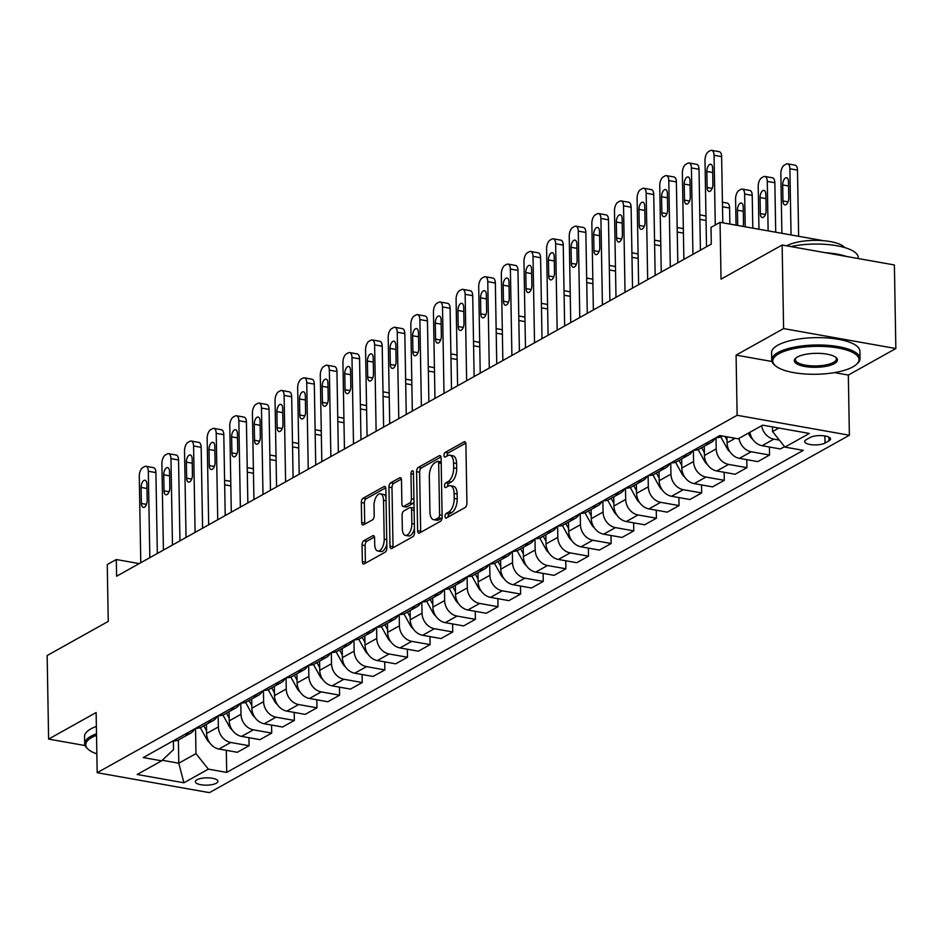 <?xml version="1.0" encoding="UTF-8"?>
<svg xmlns="http://www.w3.org/2000/svg" width="943" height="943" viewBox="0 0 943 943"><rect width="100%" height="100%" fill="white"/><g stroke="black" fill="none" stroke-linecap="round" stroke-linejoin="round"><path stroke-width="1.41" d="M445.049 516.41A2.428 1.191 -79.9 0 0 445.862 518.108A2.428 1.191 -79.9 0 0 446.334 518.013L465.205 507.475A3.466 1.697 -79.9 0 0 466.926 503.197L465.901 444.141A3.466 1.697 -79.9 0 0 464.734 441.725A3.466 1.697 -79.9 0 0 464.062 441.854L445.179 452.404A2.428 1.191 -79.9 0 0 443.976 455.386A2.428 1.191 -79.9 0 0 444.801 457.084A2.428 1.191 -79.9 0 0 445.261 456.99L447.713 455.634A11.104 5.434 -79.9 0 1 449.835 455.198A11.104 5.434 -79.9 0 1 453.571 462.954L453.666 467.869A11.104 5.434 -79.9 0 1 448.161 481.543L445.721 482.91A2.428 1.191 -79.9 0 0 444.518 485.904A2.428 1.191 -79.9 0 0 445.332 487.602A2.428 1.191 -79.9 0 0 445.791 487.507L448.243 486.14A11.104 5.434 -79.9 0 1 450.365 485.716A11.104 5.434 -79.9 0 1 454.113 493.46L454.196 498.387A11.104 5.434 -79.9 0 1 448.691 512.061L446.251 513.428A2.428 1.191 -79.9 0 0 445.049 516.41M450.365 485.716L453.394 486.246A11.104 5.434 -79.9 0 1 457.143 494.002L457.225 498.93A11.104 5.434 -79.9 0 1 451.721 512.603L449.281 513.959A2.428 1.191 -79.9 0 0 448.078 516.953A2.428 1.191 -79.9 0 0 448.078 517.035M465.783 443.127L448.22 452.935A2.428 1.191 -79.9 0 0 447.017 455.929A2.428 1.191 -79.9 0 0 447.017 456.011M449.835 455.198L452.864 455.74A11.104 5.434 -79.9 0 1 456.612 463.496L456.695 468.412A11.104 5.434 -79.9 0 1 451.19 482.085L448.75 483.453A2.428 1.191 -79.9 0 0 447.548 486.447A2.428 1.191 -79.9 0 0 447.548 486.529M216.336 783.22A11.304 3.666 179 0 0 217.927 781.299A11.304 3.666 179 0 0 209.594 777.916A11.304 3.666 179 0 0 196.91 779.767A11.304 3.666 179 0 0 195.319 781.688A11.304 3.666 179 0 0 203.653 785.071A11.304 3.666 179 0 0 216.336 783.22M363.786 540.763A3.466 1.697 -79.9 0 0 362.065 545.042L362.36 561.604A3.466 1.697 -79.9 0 0 363.526 564.032A3.466 1.697 -79.9 0 0 364.187 563.89L385.157 552.185A3.466 1.697 -79.9 0 0 386.878 547.907L385.852 488.851A3.466 1.697 -79.9 0 0 384.673 486.435A3.466 1.697 -79.9 0 0 384.013 486.564L363.043 498.281A3.466 1.697 -79.9 0 0 361.322 502.548L361.676 522.563A3.466 1.697 -79.9 0 0 362.843 524.992A3.466 1.697 -79.9 0 0 363.503 524.85L372.485 519.841A3.466 1.697 -79.9 0 0 374.206 515.562L374.029 505.637A9.277 4.538 -79.9 0 1 380.406 493.849A9.277 4.538 -79.9 0 1 383.53 500.332L384.214 539.207A9.277 4.538 -79.9 0 1 377.837 550.995A9.277 4.538 -79.9 0 1 374.713 544.524L374.595 538.04A3.466 1.697 -79.9 0 0 373.428 535.624A3.466 1.697 -79.9 0 0 372.756 535.754L363.786 540.763L366.815 541.306A3.466 1.697 -79.9 0 0 365.106 545.573L365.389 562.146A3.466 1.697 -79.9 0 0 365.507 563.16M834.496 372.615L848.335 375.066L895.85 348.533L783.598 328.588L782.136 245.027L721.041 279.14L720.051 222.324L710.998 227.381L711.293 244.096L116.602 576.232L116.307 559.517L107.254 564.574L108.245 621.402L47.15 655.526L48.612 739.088L85.07 745.559M783.598 328.588L736.082 355.122L737.131 415.285L97.176 772.706L96.127 712.543L48.612 739.088M417.619 530.744A3.466 1.697 -79.9 0 0 418.786 533.16A3.466 1.697 -79.9 0 0 419.458 533.031L440.416 521.314A3.466 1.697 -79.9 0 0 442.137 517.047L441.112 457.992A3.466 1.697 -79.9 0 0 439.945 455.563A3.466 1.697 -79.9 0 0 439.273 455.705L418.303 467.41A3.466 1.697 -79.9 0 0 416.594 471.689L417.619 530.744L420.649 531.274A3.466 1.697 -79.9 0 0 420.767 532.3M412.786 536.756L391.816 548.461A3.466 1.697 -79.9 0 1 391.156 548.59A3.466 1.697 -79.9 0 1 389.989 546.174L388.952 487.118A3.466 1.697 -79.9 0 1 390.673 482.84L399.655 477.83A3.466 1.697 -79.9 0 1 400.315 477.7A3.466 1.697 -79.9 0 1 401.482 480.117L401.907 504.069A3.466 1.697 -79.9 0 0 403.074 506.497A3.466 1.697 -79.9 0 0 403.734 506.356L409.686 503.032A3.466 1.697 -79.9 0 0 411.407 498.764L410.971 473.822A2.428 1.191 -79.9 0 1 412.645 470.746A2.428 1.191 -79.9 0 1 413.458 472.443L414.507 532.477A3.466 1.697 -79.9 0 1 412.786 536.756M782.136 245.027L894.388 264.971L895.85 348.533M810.19 437.469L806.206 439.686A10.951 3.548 179 0 0 804.662 441.548A10.951 3.548 179 0 0 812.736 444.825A10.951 3.548 179 0 0 825.019 443.033L829.003 440.805A10.951 3.548 179 0 0 830.547 438.943A10.951 3.548 179 0 0 822.473 435.666A10.951 3.548 179 0 0 810.19 437.469M737.131 415.285L849.384 435.23L209.429 792.65L97.176 772.706M226.32 750.345L226.697 772.4L803.283 450.365L784.93 447.1L809.377 433.45L762.651 425.152L738.216 438.801L719.863 435.548L143.265 757.571L161.63 760.836L173.524 749.626L173.371 740.88M226.697 772.4L208.344 769.134L183.909 782.784L137.183 774.486L161.63 760.836M848.335 375.066L849.384 435.23M139.234 563.596L116.307 559.517M823.451 240.701L720.051 222.324M784.93 447.1L772.565 431.576L772.482 426.896M772.565 431.576L778.894 428.039M178.38 739.972L178.781 763.217L195.979 753.61L195.543 728.385M248.94 737.697L249.082 745.724L237.318 752.29L218.965 749.037A14.133 11.446 -119.2 0 1 206.6 733.513L206.434 724.318M249.082 745.724L230.729 742.459A14.133 11.446 -119.2 0 1 218.363 726.935L218.163 715.749M271.572 725.061L271.714 733.088L259.95 739.654L241.597 736.4A14.133 11.446 -119.2 0 1 229.22 720.865L229.066 711.682M271.714 733.088L253.361 729.823A14.133 11.446 -119.2 0 1 240.995 714.299L240.795 703.101M294.204 712.425L294.346 720.44L282.582 727.018L264.217 723.752A14.133 11.446 -119.2 0 1 251.852 708.228L251.698 699.046M294.346 720.44L275.993 717.187A14.133 11.446 -119.2 0 1 263.616 701.663L263.427 690.465M316.836 699.789L316.978 707.804L305.202 714.381L286.849 711.116A14.133 11.446 -119.2 0 1 274.484 695.592L274.319 686.41M316.978 707.804L298.613 704.551A14.133 11.446 -119.2 0 1 286.248 689.015L286.059 677.828M339.456 687.152L339.598 695.168L327.834 701.745L309.481 698.48A14.133 11.446 -119.2 0 1 297.116 682.956L296.951 673.774M339.598 695.168L321.245 691.903A14.133 11.446 -119.2 0 1 308.88 676.379L308.679 665.192M362.088 674.504L362.23 682.532L350.466 689.097L332.113 685.844A14.133 11.446 -119.2 0 1 319.736 670.32L319.583 661.126M362.23 682.532L343.877 679.266A14.133 11.446 -119.2 0 1 331.512 663.742L331.311 652.556M384.72 661.868L384.862 669.895L373.098 676.461L354.733 673.196A14.133 11.446 -119.2 0 1 342.368 657.672L342.203 648.489M384.862 669.895L366.509 666.63A14.133 11.446 -119.2 0 1 354.132 651.106L353.943 639.908M407.352 649.232L407.494 657.247L395.718 663.825L377.365 660.56A14.133 11.446 -119.2 0 1 365 645.036L364.835 635.853M407.494 657.247L389.129 653.994A14.133 11.446 -119.2 0 1 376.764 638.47L376.575 627.272M429.973 636.596L430.114 644.611L418.35 651.189L399.997 647.924A14.133 11.446 -119.2 0 1 387.632 632.399L387.467 623.217M430.114 644.611L411.761 641.358A14.133 11.446 -119.2 0 1 399.396 625.822L399.195 614.636M452.605 623.948L452.746 631.975L440.982 638.552L422.629 635.287A14.133 11.446 -119.2 0 1 410.252 619.763L410.099 610.581M452.746 631.975L434.393 628.71A14.133 11.446 -119.2 0 1 422.028 613.186L421.827 601.999M475.237 611.312L475.378 619.339L463.614 625.904L445.249 622.651A14.133 11.446 -119.2 0 1 432.884 607.115L432.719 597.933M475.378 619.339L457.025 616.074A14.133 11.446 -119.2 0 1 444.648 600.55L444.459 589.363M497.869 598.675L498.01 606.703L486.234 613.268L467.881 610.003A14.133 11.446 -119.2 0 1 455.516 594.479L455.351 585.297M498.01 606.703L479.645 603.437A14.133 11.446 -119.2 0 1 467.28 587.913L467.08 576.715M520.489 586.039L520.63 594.055L508.866 600.632L490.513 597.367A14.133 11.446 -119.2 0 1 478.148 581.843L477.983 572.66M520.63 594.055L502.277 590.801A14.133 11.446 -119.2 0 1 489.912 575.277L489.712 564.079M543.121 573.403L543.262 581.418L531.498 587.996L513.145 584.731A14.133 11.446 -119.2 0 1 500.768 569.207L500.615 560.024M543.262 581.418L524.909 578.153A14.133 11.446 -119.2 0 1 512.544 562.629L512.344 551.443M565.753 560.755L565.894 568.782L554.119 575.348L535.765 572.095A14.133 11.446 -119.2 0 1 523.4 556.57L523.235 547.388M565.894 568.782L547.541 565.517A14.133 11.446 -119.2 0 1 535.164 549.993L534.976 538.807M588.385 548.119L588.515 556.146L576.751 562.712L558.397 559.458A14.133 11.446 -119.2 0 1 546.032 543.922L545.867 534.74M588.515 556.146L570.161 552.881A14.133 11.446 -119.2 0 1 557.796 537.357L557.596 526.17M611.005 535.483L611.147 543.51L599.383 550.075L581.029 546.81A14.133 11.446 -119.2 0 1 568.664 531.286L568.499 522.104M611.147 543.51L592.793 540.245A14.133 11.446 -119.2 0 1 580.428 524.721L580.228 513.522M633.637 522.846L633.779 530.862L622.015 537.439L603.661 534.174A14.133 11.446 -119.2 0 1 591.285 518.65L591.131 509.468M633.779 530.862L615.425 527.609A14.133 11.446 -119.2 0 1 603.06 512.073L602.86 500.886M656.269 510.21L656.411 518.226L644.635 524.803L626.282 521.538A14.133 11.446 -119.2 0 1 613.917 506.014L613.752 496.831M656.411 518.226L638.057 514.961A14.133 11.446 -119.2 0 1 625.68 499.436L625.492 488.25M678.901 497.562L679.031 505.589L667.267 512.155L648.914 508.902A14.133 11.446 -119.2 0 1 636.549 493.378L636.384 484.183M679.031 505.589L660.678 502.324A14.133 11.446 -119.2 0 1 648.312 486.8L648.112 475.614M701.521 484.926L701.663 492.953L689.899 499.519L671.546 496.266A14.133 11.446 -119.2 0 1 659.169 480.73L659.016 471.547M701.663 492.953L683.31 489.688A14.133 11.446 -119.2 0 1 670.945 474.164L670.744 462.978M724.153 472.29L724.295 480.305L712.531 486.883L694.178 483.618A14.133 11.446 -119.2 0 1 681.801 468.093L681.648 458.911M724.295 480.305L705.942 477.052A14.133 11.446 -119.2 0 1 693.565 461.528L693.376 450.33M746.785 459.654L746.927 467.669L735.151 474.246L716.798 470.981A14.133 11.446 -119.2 0 1 704.433 455.457L704.268 446.275M746.927 467.669L728.574 464.416A14.133 11.446 -119.2 0 1 716.197 448.88L716.008 437.693M769.417 447.017L769.547 455.033L757.783 461.61L739.43 458.345A14.133 11.446 -119.2 0 1 727.065 442.821L726.959 436.809M162.22 760.27L178.781 763.217L183.909 782.784M779.366 440.122L773.826 439.132A14.133 11.446 -119.2 0 1 761.638 425.717M749.874 432.295A14.133 11.446 -119.2 0 0 762.062 445.709L780.415 448.962L784.564 446.652M722.609 436.031L721.996 436.373A14.133 11.446 -119.2 0 1 716.291 437.528M769.547 455.033L751.194 451.768A14.133 11.446 -119.2 0 1 739.017 438.354M715.112 438.189A14.133 11.446 -119.2 0 1 711.14 442.444A14.133 11.446 -119.2 0 1 705.435 443.599M711.14 442.444L699.364 449.009A14.133 11.446 -119.2 0 1 693.671 450.176M692.48 450.837A14.133 11.446 -119.2 0 1 688.508 455.08A14.133 11.446 -119.2 0 1 682.803 456.235M688.508 455.08L676.744 461.646A14.133 11.446 -119.2 0 1 671.039 462.813M669.848 463.473A14.133 11.446 -119.2 0 1 665.876 467.716A14.133 11.446 -119.2 0 1 660.171 468.871M665.876 467.716L654.112 474.294A14.133 11.446 -119.2 0 1 648.407 475.449M647.228 476.109A14.133 11.446 -119.2 0 1 643.244 480.352A14.133 11.446 -119.2 0 1 637.551 481.519M643.244 480.352L631.48 486.93A14.133 11.446 -119.2 0 1 625.775 488.085M624.596 488.745A14.133 11.446 -119.2 0 1 620.624 493A14.133 11.446 -119.2 0 1 614.919 494.156M620.624 493L608.848 499.566A14.133 11.446 -119.2 0 1 603.155 500.721M601.964 501.381A14.133 11.446 -119.2 0 1 597.992 505.637A14.133 11.446 -119.2 0 1 592.287 506.792M597.992 505.637L586.228 512.202A14.133 11.446 -119.2 0 1 580.523 513.369M579.332 514.029A14.133 11.446 -119.2 0 1 575.36 518.273A14.133 11.446 -119.2 0 1 569.655 519.428M575.36 518.273L563.596 524.85A14.133 11.446 -119.2 0 1 557.891 526.005M556.712 526.665A14.133 11.446 -119.2 0 1 552.728 530.909A14.133 11.446 -119.2 0 1 547.034 532.064M552.728 530.909L540.964 537.486A14.133 11.446 -119.2 0 1 535.259 538.642M534.08 539.302A14.133 11.446 -119.2 0 1 530.107 543.545A14.133 11.446 -119.2 0 1 524.402 544.712M530.107 543.545L518.332 550.123A14.133 11.446 -119.2 0 1 512.638 551.278M511.448 551.938A14.133 11.446 -119.2 0 1 507.475 556.193A14.133 11.446 -119.2 0 1 501.77 557.348M507.475 556.193L495.712 562.759A14.133 11.446 -119.2 0 1 490.006 563.914M488.828 564.574A14.133 11.446 -119.2 0 1 484.843 568.829A14.133 11.446 -119.2 0 1 479.138 569.985M484.843 568.829L473.08 575.395A14.133 11.446 -119.2 0 1 467.374 576.562M466.196 577.222A14.133 11.446 -119.2 0 1 462.211 581.466A14.133 11.446 -119.2 0 1 456.518 582.621M462.211 581.466L450.448 588.043A14.133 11.446 -119.2 0 1 444.742 589.198M443.564 589.858A14.133 11.446 -119.2 0 1 439.591 594.102A14.133 11.446 -119.2 0 1 433.886 595.269M439.591 594.102L427.816 600.679A14.133 11.446 -119.2 0 1 422.122 601.834M420.932 602.494A14.133 11.446 -119.2 0 1 416.959 606.738A14.133 11.446 -119.2 0 1 411.254 607.905M416.959 606.738L405.195 613.315A14.133 11.446 -119.2 0 1 399.49 614.471M398.311 615.131A14.133 11.446 -119.2 0 1 394.327 619.386A14.133 11.446 -119.2 0 1 388.622 620.541M394.327 619.386L382.563 625.952A14.133 11.446 -119.2 0 1 376.858 627.107M375.679 627.779A14.133 11.446 -119.2 0 1 371.695 632.022A14.133 11.446 -119.2 0 1 366.002 633.177M371.695 632.022L359.931 638.588A14.133 11.446 -119.2 0 1 354.226 639.755M353.047 640.415A14.133 11.446 -119.2 0 1 349.075 644.658A14.133 11.446 -119.2 0 1 343.37 645.814M349.075 644.658L337.299 651.236A14.133 11.446 -119.2 0 1 331.606 652.391M330.415 653.051A14.133 11.446 -119.2 0 1 326.443 657.295A14.133 11.446 -119.2 0 1 320.738 658.462M326.443 657.295L314.679 663.872A14.133 11.446 -119.2 0 1 308.974 665.027M307.795 665.687A14.133 11.446 -119.2 0 1 303.811 669.931A14.133 11.446 -119.2 0 1 298.106 671.098M303.811 669.931L292.047 676.508A14.133 11.446 -119.2 0 1 286.342 677.663M285.163 678.323A14.133 11.446 -119.2 0 1 281.179 682.579A14.133 11.446 -119.2 0 1 275.486 683.734M281.179 682.579L269.415 689.144A14.133 11.446 -119.2 0 1 263.71 690.311M262.531 690.971A14.133 11.446 -119.2 0 1 258.559 695.215A14.133 11.446 -119.2 0 1 252.854 696.37M258.559 695.215L246.783 701.781A14.133 11.446 -119.2 0 1 241.09 702.948M239.899 703.608A14.133 11.446 -119.2 0 1 235.927 707.851A14.133 11.446 -119.2 0 1 230.222 709.006M235.927 707.851L224.163 714.429A14.133 11.446 -119.2 0 1 218.458 715.584M217.279 716.244A14.133 11.446 -119.2 0 1 213.295 720.487A14.133 11.446 -119.2 0 1 207.59 721.654M213.295 720.487L201.531 727.065A14.133 11.446 -119.2 0 1 195.826 728.22M194.647 728.88A14.133 11.446 -119.2 0 1 190.663 733.135A14.133 11.446 -119.2 0 1 184.969 734.291M190.663 733.135L178.899 739.701A14.133 11.446 -119.2 0 1 173.194 740.856M195.979 753.61L208.344 769.134M736.082 355.122L771.952 361.499M440.994 456.978L421.344 467.952A3.466 1.697 -79.9 0 0 419.623 472.219L420.649 531.274M438.389 517.813A2.428 1.191 -79.9 0 0 439.591 514.831L438.684 462.989A2.428 1.191 -79.9 0 0 437.87 461.292A2.428 1.191 -79.9 0 0 437.399 461.386L434.829 462.824A11.104 5.434 -79.9 0 0 429.324 476.498L429.937 511.931A11.104 5.434 -79.9 0 0 433.686 519.687A11.104 5.434 -79.9 0 0 435.807 519.251L438.389 517.813L441.418 518.355A2.428 1.191 -79.9 0 0 442.126 517.53M441.183 461.964A2.428 1.191 -79.9 0 0 440.9 461.834A2.428 1.191 -79.9 0 0 440.44 461.929M433.686 519.687L436.715 520.218A11.104 5.434 -79.9 0 0 438.849 519.793L435.807 519.251M441.418 518.355L438.849 519.793M401.364 479.103L393.714 483.382A3.466 1.697 -79.9 0 0 391.993 487.661L393.019 546.716A3.466 1.697 -79.9 0 0 393.137 547.73M403.074 506.497L406.103 507.028A3.466 1.697 -79.9 0 0 406.775 506.898L412.728 503.574A3.466 1.697 -79.9 0 0 413.977 501.876M402.331 528.929A9.277 4.538 -79.9 0 0 405.466 535.4A9.277 4.538 -79.9 0 0 411.843 523.613L411.608 509.915A3.466 1.697 -79.9 0 0 410.429 507.499A3.466 1.697 -79.9 0 0 409.769 507.629L403.816 510.953A3.466 1.697 -79.9 0 0 402.095 515.232L402.331 528.929M405.466 535.4L408.496 535.942A9.277 4.538 -79.9 0 0 414.437 528.386M414.095 508.442A3.466 1.697 -79.9 0 0 413.47 508.029L410.429 507.499M374.477 537.027L366.815 541.306M377.837 550.995L380.866 551.537A9.277 4.538 -79.9 0 0 386.807 543.981M385.993 497.209A9.277 4.538 -79.9 0 0 383.436 494.391L380.406 493.849M385.734 487.837L366.084 498.812A3.466 1.697 -79.9 0 0 364.363 503.091L364.705 523.106A3.466 1.697 -79.9 0 0 364.823 524.119M798.638 236.292L797.483 170.105A7.072 3.454 100.1 0 0 795.102 165.166L787.511 163.823A7.072 3.454 -79.9 0 0 786.156 164.094L784.352 165.108A7.072 3.454 -79.9 0 0 780.851 173.818L781.888 233.31M787.511 163.823A7.072 3.454 -79.9 0 1 789.892 168.762L791.047 234.937M782.69 184.934L782.961 200.977A5.658 2.77 -79.9 0 0 784.871 204.926A5.658 2.77 -79.9 0 0 788.761 197.747L788.478 181.704A5.658 2.77 -79.9 0 0 786.568 177.756A5.658 2.77 -79.9 0 0 782.69 184.934L788.548 185.983M706.507 246.76L704.999 160.334A7.072 3.454 -79.9 0 1 708.499 151.634L710.315 150.621A7.072 3.454 -79.9 0 1 711.67 150.35A7.072 3.454 -79.9 0 1 714.051 155.277L715.265 225M722.786 222.807L721.631 156.632L714.051 155.277M706.837 171.461A5.658 2.77 100.1 0 1 710.727 164.271A5.658 2.77 100.1 0 1 712.637 168.219L712.908 184.274A5.658 2.77 100.1 0 1 709.03 191.453A5.658 2.77 100.1 0 1 707.12 187.504L706.837 171.461L712.708 172.498M711.67 150.35L719.25 151.693A7.072 3.454 100.1 0 1 721.631 156.632M775.712 232.214L774.851 182.742A7.072 3.454 100.1 0 0 772.47 177.803L764.879 176.459A7.072 3.454 -79.9 0 0 763.535 176.73L761.72 177.744A7.072 3.454 -79.9 0 0 758.219 186.455L758.962 229.243M764.879 176.459A7.072 3.454 -79.9 0 1 767.272 181.398L768.132 230.87M752.644 439.238A9.359 7.579 -119.2 0 1 749.815 435.878L748.318 433.167M760.058 197.57L760.341 213.613A5.658 2.77 -79.9 0 0 762.239 217.562A5.658 2.77 -79.9 0 0 766.129 210.383L765.846 194.341A5.658 2.77 -79.9 0 0 763.936 190.392A5.658 2.77 -79.9 0 0 760.058 197.57L765.928 198.619M752.797 228.147L752.219 195.378A7.072 3.454 100.1 0 0 749.838 190.451L742.259 189.095A7.072 3.454 -79.9 0 0 740.903 189.378L739.088 190.38A7.072 3.454 -79.9 0 0 735.587 199.091L736.047 225.165M742.259 189.095A7.072 3.454 -79.9 0 1 744.64 194.034L745.206 226.792M730.023 451.874A9.359 7.579 -119.2 0 1 727.194 448.514L720.77 436.939M725.014 436.456L727.018 440.075M743.025 226.403A5.658 2.77 -79.9 0 0 743.497 223.019L743.225 206.977A5.658 2.77 -79.9 0 0 741.316 203.028A5.658 2.77 -79.9 0 0 737.426 210.218L737.697 225.46M729.87 224.069L729.599 208.026A7.072 3.454 100.1 0 0 727.206 203.087L722.432 202.238M707.391 464.51A9.359 7.579 -119.2 0 1 704.562 461.151L698.15 449.587M704.291 447.406L703.808 446.534M701.639 447.748L704.386 452.711M683.875 259.396L682.367 172.982A7.072 3.454 -79.9 0 1 685.879 164.271L687.683 163.257A7.072 3.454 -79.9 0 1 689.038 162.986A7.072 3.454 -79.9 0 1 691.419 167.925L692.928 254.351M700.413 250.166L699.011 169.268L691.419 167.925M684.205 184.097A5.658 2.77 100.1 0 1 688.095 176.919A5.658 2.77 100.1 0 1 690.005 180.867L690.288 196.91A5.658 2.77 100.1 0 1 686.398 204.089A5.658 2.77 100.1 0 1 684.488 200.14L684.205 184.097L690.076 185.146M689.038 162.986L696.618 164.33A7.072 3.454 100.1 0 1 699.011 169.268M661.255 272.044L659.746 185.618A7.072 3.454 -79.9 0 1 663.247 176.907L665.051 175.893A7.072 3.454 -79.9 0 1 666.406 175.622A7.072 3.454 -79.9 0 1 668.787 180.561L670.296 266.987M677.793 262.802L676.379 181.905L668.787 180.561M661.585 196.733A5.658 2.77 100.1 0 1 665.463 189.555A5.658 2.77 100.1 0 1 667.373 193.504L667.656 209.546A5.658 2.77 100.1 0 1 663.766 216.725A5.658 2.77 100.1 0 1 661.856 212.776L661.585 196.733L667.444 197.782M666.406 175.622L673.997 176.966A7.072 3.454 100.1 0 1 676.379 181.905M638.623 284.68L637.114 198.254A7.072 3.454 -79.9 0 1 640.615 189.543L642.431 188.529A7.072 3.454 -79.9 0 1 643.774 188.258A7.072 3.454 -79.9 0 1 646.167 193.197L647.676 279.623M655.161 275.439L653.747 194.541L646.167 193.197M638.953 209.381A5.658 2.77 100.1 0 1 642.843 202.191A5.658 2.77 100.1 0 1 644.741 206.14L645.024 222.183A5.658 2.77 100.1 0 1 641.134 229.373A5.658 2.77 100.1 0 1 639.236 225.424L638.953 209.381L644.823 210.419M643.774 188.258L651.365 189.614A7.072 3.454 100.1 0 1 653.747 194.541M684.759 477.146A9.359 7.579 -119.2 0 1 681.93 473.799L675.518 462.223M699.8 214.874L704.586 215.723A7.072 3.454 100.1 0 1 705.989 216.749M681.659 460.043L681.176 459.17M679.007 460.384L681.754 465.347M615.991 297.316L614.482 210.89A7.072 3.454 -79.9 0 1 617.983 202.179L619.799 201.177A7.072 3.454 -79.9 0 1 621.154 200.906A7.072 3.454 -79.9 0 1 623.535 205.833L625.044 292.259M632.529 288.075L631.115 207.189L623.535 205.833M616.321 222.018A5.658 2.77 100.1 0 1 620.211 214.827A5.658 2.77 100.1 0 1 622.121 218.776L622.392 234.819A5.658 2.77 100.1 0 1 618.514 242.009A5.658 2.77 100.1 0 1 616.604 238.06L616.321 222.018L622.191 223.055M621.154 200.906L628.733 202.25A7.072 3.454 100.1 0 1 631.115 207.189M852.896 366.886A43.107 13.956 179 0 0 856.468 364.375A43.107 13.956 179 0 0 834.272 347.389A43.107 13.956 179 0 0 778.871 353.731A43.107 13.956 179 0 0 775.464 365.79A43.107 13.956 179 0 0 811.947 374.277A43.107 13.956 179 0 0 852.896 366.886M775.464 365.79L774.462 364.929A44.168 14.298 -1 0 1 771.704 360.073A44.168 14.298 -1 0 1 777.94 352.564A44.168 14.298 -1 0 1 827.482 345.327A44.168 14.298 -1 0 1 860.028 358.54A44.168 14.298 -1 0 1 857.446 363.479L856.468 364.375M834.39 363.597A21.559 6.978 -1 0 1 806.689 366.768A21.559 6.978 -1 0 1 795.597 358.269A21.559 6.978 -1 0 1 797.377 357.02A21.559 6.978 -1 0 1 817.852 353.33A21.559 6.978 -1 0 1 836.087 357.562A21.559 6.978 -1 0 1 834.39 363.597M796.14 357.821A20.498 6.636 179 0 0 795.373 359.66A20.498 6.636 179 0 0 810.473 365.79A20.498 6.636 179 0 0 833.459 362.43A20.498 6.636 179 0 0 836.358 358.953A20.498 6.636 179 0 0 835.533 357.138M790.835 246.571A44.168 14.298 -1 0 1 835.474 245.51A44.168 14.298 -1 0 1 858.26 257.592L858.283 258.547M825.349 252.7A44.168 14.298 -1 0 1 846.59 256.472M786.662 245.828L786.662 245.828A31.803 10.302 -1 0 1 818.418 240.406A31.803 10.302 -1 0 1 844.716 247.573M771.704 360.073L771.574 352.717A44.168 14.298 -1 0 1 777.81 345.209A44.168 14.298 -1 0 1 827.353 337.971A44.168 14.298 -1 0 1 859.898 351.185L860.028 358.54M96.528 735.292A43.107 13.956 179 0 0 91.86 737.438A43.107 13.956 179 0 0 88.453 749.508A43.107 13.956 179 0 0 96.846 753.87M88.453 749.508L87.44 748.636A44.168 14.298 -1 0 1 84.693 743.791A44.168 14.298 -1 0 1 90.929 736.283A44.168 14.298 -1 0 1 96.504 733.784M84.693 743.791L84.564 736.436A44.168 14.298 -1 0 1 90.799 728.927A44.168 14.298 -1 0 1 96.375 726.428M662.127 489.782A9.359 7.579 -119.2 0 1 659.31 486.435L652.886 474.859M677.168 227.511L681.954 228.359A7.072 3.454 100.1 0 1 683.357 229.385M659.039 472.691L658.544 471.806M656.375 473.021L659.122 477.983M639.507 502.43A9.359 7.579 -119.2 0 1 636.678 499.071L630.266 487.496M654.548 240.147L659.322 241.007A7.072 3.454 100.1 0 1 660.725 242.021M636.407 485.327L635.924 484.454M633.743 485.657L636.501 490.619M616.875 515.067A9.359 7.579 -119.2 0 1 614.046 511.707L607.634 500.132M631.916 252.795L636.69 253.643A7.072 3.454 100.1 0 1 638.093 254.657M613.775 497.963L613.292 497.091M611.123 498.305L613.869 503.267M594.243 527.703A9.359 7.579 -119.2 0 1 591.414 524.355L585.002 512.78M609.284 265.431L614.07 266.28A7.072 3.454 100.1 0 1 615.473 267.293M591.143 510.599L590.66 509.727M588.491 510.941L591.237 515.904M571.611 540.339A9.359 7.579 -119.2 0 1 568.794 536.991L562.37 525.416M586.652 278.067L591.438 278.916A7.072 3.454 100.1 0 1 592.841 279.941M568.523 523.235L568.028 522.363M565.859 523.577L568.605 528.54M593.359 309.952L591.85 223.526A7.072 3.454 -79.9 0 1 595.363 214.827L597.167 213.813A7.072 3.454 -79.9 0 1 598.522 213.542A7.072 3.454 -79.9 0 1 600.903 218.47L602.412 304.895M609.897 300.723L608.494 219.825L600.903 218.47M593.689 234.654A5.658 2.77 100.1 0 1 597.579 227.463A5.658 2.77 100.1 0 1 599.489 231.412L599.772 247.467A5.658 2.77 100.1 0 1 595.882 254.645A5.658 2.77 100.1 0 1 593.972 250.697L593.689 234.654L599.559 235.691M598.522 213.542L606.101 214.886A7.072 3.454 100.1 0 1 608.494 219.825M570.739 322.589L569.23 236.174A7.072 3.454 -79.9 0 1 572.731 227.463L574.535 226.45A7.072 3.454 -79.9 0 1 575.89 226.179A7.072 3.454 -79.9 0 1 578.283 231.118L579.78 317.543M587.277 313.359L585.862 232.461L578.283 231.118M571.069 247.29A5.658 2.77 100.1 0 1 574.947 240.111A5.658 2.77 100.1 0 1 576.857 244.06L577.14 260.103A5.658 2.77 100.1 0 1 573.25 267.282A5.658 2.77 100.1 0 1 571.34 263.333L571.069 247.29L576.927 248.339M575.89 226.179L583.481 227.522A7.072 3.454 100.1 0 1 585.862 232.461M548.107 335.236L546.598 248.811A7.072 3.454 -79.9 0 1 550.099 240.1L551.914 239.086A7.072 3.454 -79.9 0 1 553.258 238.815A7.072 3.454 -79.9 0 1 555.651 243.754L557.16 330.18M564.645 325.995L563.23 245.097L555.651 243.754M548.437 259.926A5.658 2.77 100.1 0 1 552.327 252.748A5.658 2.77 100.1 0 1 554.225 256.696L554.508 272.739A5.658 2.77 100.1 0 1 550.618 279.918A5.658 2.77 100.1 0 1 548.72 275.969L548.437 259.926L554.307 260.975M553.258 238.815L560.849 240.159A7.072 3.454 100.1 0 1 563.23 245.097M525.475 347.873L523.966 261.447A7.072 3.454 -79.9 0 1 527.467 252.736L529.282 251.734A7.072 3.454 -79.9 0 1 530.638 251.451A7.072 3.454 -79.9 0 1 533.019 256.39L534.528 342.816M542.013 338.631L540.598 257.734L533.019 256.39M525.805 272.574A5.658 2.77 100.1 0 1 529.695 265.384A5.658 2.77 100.1 0 1 531.604 269.333L531.876 285.375A5.658 2.77 100.1 0 1 527.997 292.566A5.658 2.77 100.1 0 1 526.088 288.617L525.805 272.574L531.675 273.611M530.638 251.451L538.217 252.807A7.072 3.454 100.1 0 1 540.598 257.734M502.843 360.509L501.334 274.083A7.072 3.454 -79.9 0 1 504.847 265.372L506.65 264.37A7.072 3.454 -79.9 0 1 508.006 264.099A7.072 3.454 -79.9 0 1 510.387 269.026L511.896 355.452M519.393 351.267L517.978 270.382L510.387 269.026M503.173 285.21A5.658 2.77 100.1 0 1 507.063 278.02A5.658 2.77 100.1 0 1 508.972 281.969L509.255 298.012A5.658 2.77 100.1 0 1 505.365 305.202A5.658 2.77 100.1 0 1 503.456 301.253L503.173 285.21L509.043 286.248M508.006 264.099L515.585 265.443A7.072 3.454 100.1 0 1 517.978 270.382M548.991 552.975A9.359 7.579 -119.2 0 1 546.162 549.628L539.75 538.052M564.032 290.703L568.806 291.552A7.072 3.454 100.1 0 1 570.209 292.578M545.891 535.883L545.408 534.999M543.227 536.213L545.985 541.176M480.223 373.145L478.714 286.719A7.072 3.454 -79.9 0 1 482.215 278.02L484.018 277.006A7.072 3.454 -79.9 0 1 485.374 276.735A7.072 3.454 -79.9 0 1 487.767 281.662L489.276 368.088M496.761 363.915L495.346 283.018L487.767 281.662M480.553 297.847A5.658 2.77 100.1 0 1 484.431 290.668A5.658 2.77 100.1 0 1 486.34 294.617L486.623 310.66A5.658 2.77 100.1 0 1 482.733 317.838A5.658 2.77 100.1 0 1 480.824 313.889L480.553 297.847L486.411 298.884M485.374 276.735L492.965 278.079A7.072 3.454 100.1 0 1 495.346 283.018M526.359 565.623A9.359 7.579 -119.2 0 1 523.53 562.264L517.118 550.688M541.4 303.351L546.174 304.2A7.072 3.454 100.1 0 1 547.577 305.214M523.259 548.52L522.776 547.647M520.607 548.861L523.353 553.812M457.591 385.781L456.082 299.367A7.072 3.454 -79.9 0 1 459.583 290.656L461.398 289.642A7.072 3.454 -79.9 0 1 462.754 289.371A7.072 3.454 -79.9 0 1 465.135 294.31L466.644 380.736M474.129 376.552L472.714 295.654L465.135 294.31M457.921 310.483A5.658 2.77 100.1 0 1 461.811 303.304A5.658 2.77 100.1 0 1 463.708 307.253L463.991 323.296A5.658 2.77 100.1 0 1 460.113 330.474A5.658 2.77 100.1 0 1 458.204 326.526L457.921 310.483L463.791 311.532M462.754 289.371L470.333 290.715A7.072 3.454 100.1 0 1 472.714 295.654M503.727 578.259A9.359 7.579 -119.2 0 1 500.898 574.9L494.486 563.325M518.768 315.988L523.554 316.836A7.072 3.454 100.1 0 1 524.956 317.85M500.627 561.156L500.144 560.283M497.975 561.498L500.721 566.46M434.959 398.429L433.45 312.003A7.072 3.454 -79.9 0 1 436.951 303.292L438.766 302.279A7.072 3.454 -79.9 0 1 440.122 302.008A7.072 3.454 -79.9 0 1 442.503 306.946L444.012 393.372M451.497 389.188L450.094 308.29L442.503 306.946M435.289 323.119A5.658 2.77 100.1 0 1 439.179 315.94A5.658 2.77 100.1 0 1 441.088 319.889L441.359 335.932A5.658 2.77 100.1 0 1 437.481 343.111A5.658 2.77 100.1 0 1 435.572 339.162L435.289 323.119L441.159 324.168M440.122 302.008L447.701 303.363A7.072 3.454 100.1 0 1 450.094 308.29M481.095 590.896A9.359 7.579 -119.2 0 1 478.278 587.548L471.854 575.973M496.148 328.624L500.922 329.472A7.072 3.454 100.1 0 1 502.324 330.486M478.007 573.792L477.512 572.92M475.343 574.134L478.089 579.096M412.327 411.065L410.818 324.64A7.072 3.454 -79.9 0 1 414.331 315.929L416.134 314.927A7.072 3.454 -79.9 0 1 417.49 314.644A7.072 3.454 -79.9 0 1 419.871 319.583L421.38 406.009M428.876 401.824L427.462 320.926L419.871 319.583M412.657 335.767A5.658 2.77 100.1 0 1 416.547 328.577A5.658 2.77 100.1 0 1 418.456 332.525L418.739 348.568A5.658 2.77 100.1 0 1 414.849 355.759A5.658 2.77 100.1 0 1 412.94 351.81L412.657 335.767L418.527 336.804M417.49 314.644L425.069 315.999A7.072 3.454 100.1 0 1 427.462 320.926M458.475 603.532A9.359 7.579 -119.2 0 1 455.646 600.184L449.233 588.609M473.516 341.26L478.29 342.109A7.072 3.454 100.1 0 1 479.692 343.134M455.375 586.44L454.891 585.556M452.711 586.77L455.469 591.732M389.707 423.702L388.198 337.276A7.072 3.454 -79.9 0 1 391.699 328.577L393.514 327.563A7.072 3.454 -79.9 0 1 394.858 327.292A7.072 3.454 -79.9 0 1 397.251 332.219L398.759 418.645M406.244 414.46L404.83 333.574L397.251 332.219M390.037 348.403A5.658 2.77 100.1 0 1 393.915 341.213A5.658 2.77 100.1 0 1 395.824 345.162L396.107 361.204A5.658 2.77 100.1 0 1 392.217 368.395A5.658 2.77 100.1 0 1 390.308 364.446L390.037 348.403L395.907 349.44M394.858 327.292L402.449 328.635A7.072 3.454 100.1 0 1 404.83 333.574M435.843 616.168A9.359 7.579 -119.2 0 1 433.014 612.82L426.601 601.245M450.884 353.896L455.658 354.745A7.072 3.454 100.1 0 1 457.06 355.77M432.743 599.076L432.259 598.192M430.091 599.406L432.837 604.369M367.075 436.338L365.566 349.912A7.072 3.454 -79.9 0 1 369.067 341.213L370.882 340.199A7.072 3.454 -79.9 0 1 372.237 339.928A7.072 3.454 -79.9 0 1 374.619 344.867L376.127 431.281M383.612 427.108L382.198 346.211L374.619 344.867M367.405 361.039A5.658 2.77 100.1 0 1 371.294 353.861A5.658 2.77 100.1 0 1 373.192 357.81L373.475 373.852A5.658 2.77 100.1 0 1 369.597 381.031A5.658 2.77 100.1 0 1 367.687 377.082L367.405 361.039L373.275 362.077M372.237 339.928L379.817 341.272A7.072 3.454 100.1 0 1 382.198 346.211M413.211 628.816A9.359 7.579 -119.2 0 1 410.382 625.457L403.969 613.881M428.252 366.544L433.037 367.393A7.072 3.454 100.1 0 1 434.44 368.407M410.111 611.712L409.627 610.84M407.459 612.054L410.205 617.017M390.579 641.452A9.359 7.579 -119.2 0 1 387.762 638.093L381.337 626.529M405.631 379.18L410.405 380.029A7.072 3.454 100.1 0 1 411.808 381.043M387.49 624.349L386.995 623.476M384.827 624.69L387.585 629.653M367.959 654.088A9.359 7.579 -119.2 0 1 365.13 650.741L358.717 639.165M382.999 391.816L387.773 392.665A7.072 3.454 100.1 0 1 389.176 393.691M364.858 636.985L364.375 636.112M362.195 637.327L364.953 642.289M345.327 666.725A9.359 7.579 -119.2 0 1 342.498 663.377L336.085 651.802M360.367 404.453L365.153 405.301A7.072 3.454 100.1 0 1 366.544 406.327M342.226 649.633L341.743 648.749M339.574 649.963L342.321 654.925M322.695 679.361A9.359 7.579 -119.2 0 1 319.866 676.013L313.453 664.438M337.735 417.089L342.521 417.938A7.072 3.454 100.1 0 1 343.924 418.963M319.594 662.269L319.111 661.385M316.942 662.599L319.689 667.561M300.074 692.009A9.359 7.579 -119.2 0 1 297.245 688.649L290.821 677.074M315.115 429.737L319.889 430.586A7.072 3.454 100.1 0 1 321.292 431.599M296.974 674.905L296.479 674.033M294.31 675.247L297.069 680.209M277.442 704.645A9.359 7.579 -119.2 0 1 274.613 701.286L268.201 689.722M292.483 442.373L297.257 443.222A7.072 3.454 100.1 0 1 298.66 444.236M274.342 687.541L273.859 686.669M271.678 687.883L274.437 692.846M254.81 717.281A9.359 7.579 -119.2 0 1 251.981 713.934L245.569 702.358M269.851 455.009L274.637 455.858A7.072 3.454 100.1 0 1 276.028 456.884M251.71 700.178L251.227 699.305M249.058 700.519L251.805 705.482M232.178 729.917A9.359 7.579 -119.2 0 1 229.349 726.57L222.937 714.994M247.219 467.645L252.005 468.494A7.072 3.454 100.1 0 1 253.408 469.52M229.078 712.825L228.595 711.941M226.426 713.156L229.173 718.118M344.443 448.986L342.934 362.56A7.072 3.454 -79.9 0 1 346.435 353.849L348.25 352.835A7.072 3.454 -79.9 0 1 349.605 352.564A7.072 3.454 -79.9 0 1 351.987 357.503L353.495 443.929M360.98 439.744L359.578 358.847L351.987 357.503M344.773 373.676A5.658 2.77 100.1 0 1 348.662 366.497A5.658 2.77 100.1 0 1 350.572 370.446L350.843 386.489A5.658 2.77 100.1 0 1 346.965 393.667A5.658 2.77 100.1 0 1 345.055 389.718L344.773 373.676L350.643 374.725M349.605 352.564L357.185 353.908A7.072 3.454 100.1 0 1 359.578 358.847M321.811 461.622L320.302 375.196A7.072 3.454 -79.9 0 1 323.814 366.485L325.618 365.471A7.072 3.454 -79.9 0 1 326.973 365.2A7.072 3.454 -79.9 0 1 329.355 370.139L330.863 456.565M338.36 452.381L336.946 371.483L329.355 370.139M322.141 386.312A5.658 2.77 100.1 0 1 326.03 379.133A5.658 2.77 100.1 0 1 327.94 383.082L328.223 399.125A5.658 2.77 100.1 0 1 324.333 406.315A5.658 2.77 100.1 0 1 322.423 402.366L322.141 386.312L328.011 387.361M326.973 365.2L334.565 366.556A7.072 3.454 100.1 0 1 336.946 371.483M299.19 474.258L297.682 387.832A7.072 3.454 -79.9 0 1 301.182 379.121L302.998 378.119A7.072 3.454 -79.9 0 1 304.341 377.837A7.072 3.454 -79.9 0 1 306.734 382.775L308.243 469.201M315.728 465.017L314.314 384.119L306.734 382.775M299.52 398.96A5.658 2.77 100.1 0 1 303.398 391.769A5.658 2.77 100.1 0 1 305.308 395.718L305.591 411.761A5.658 2.77 100.1 0 1 301.701 418.951A5.658 2.77 100.1 0 1 299.803 415.003L299.52 398.96L305.391 399.997M304.341 377.837L311.933 379.192A7.072 3.454 100.1 0 1 314.314 384.119M276.558 486.894L275.05 400.469A7.072 3.454 -79.9 0 1 278.55 391.769L280.366 390.756A7.072 3.454 -79.9 0 1 281.721 390.485A7.072 3.454 -79.9 0 1 284.102 395.412L285.611 481.838M293.096 477.653L291.682 396.767L284.102 395.412M276.888 411.596A5.658 2.77 100.1 0 1 280.778 404.406A5.658 2.77 100.1 0 1 282.676 408.354L282.959 424.397A5.658 2.77 100.1 0 1 279.081 431.588A5.658 2.77 100.1 0 1 277.171 427.639L276.888 411.596L282.759 412.633M281.721 390.485L289.301 391.828A7.072 3.454 100.1 0 1 291.682 396.767M253.926 499.531L252.418 413.105A7.072 3.454 -79.9 0 1 255.918 404.406L257.734 403.392A7.072 3.454 -79.9 0 1 259.089 403.121A7.072 3.454 -79.9 0 1 261.47 408.06L262.979 494.474M270.464 490.301L269.061 409.403L261.47 408.06M254.256 424.232A5.658 2.77 100.1 0 1 258.146 417.054A5.658 2.77 100.1 0 1 260.056 421.002L260.327 437.045A5.658 2.77 100.1 0 1 256.449 444.224A5.658 2.77 100.1 0 1 254.539 440.275L254.256 424.232L260.127 425.281M259.089 403.121L266.669 404.464A7.072 3.454 100.1 0 1 269.061 409.403M231.294 512.179L229.786 425.753A7.072 3.454 -79.9 0 1 233.298 417.042L235.102 416.028A7.072 3.454 -79.9 0 1 236.457 415.757A7.072 3.454 -79.9 0 1 238.838 420.696L240.347 507.122M247.844 502.937L246.429 422.04L238.838 420.696M231.636 436.868A5.658 2.77 100.1 0 1 235.514 429.69A5.658 2.77 100.1 0 1 237.424 433.639L237.707 449.681A5.658 2.77 100.1 0 1 233.817 456.86A5.658 2.77 100.1 0 1 231.907 452.911L231.636 436.868L237.495 437.917M236.457 415.757L244.048 417.101A7.072 3.454 100.1 0 1 246.429 422.04M208.674 524.815L207.165 438.389A7.072 3.454 -79.9 0 1 210.666 429.678L212.481 428.664A7.072 3.454 -79.9 0 1 213.825 428.393A7.072 3.454 -79.9 0 1 216.218 433.332L217.727 519.758M225.212 515.573L223.797 434.676L216.218 433.332M209.004 449.505A5.658 2.77 100.1 0 1 212.882 442.326A5.658 2.77 100.1 0 1 214.792 446.275L215.075 462.318A5.658 2.77 100.1 0 1 211.185 469.508A5.658 2.77 100.1 0 1 209.287 465.559L209.004 449.505L214.874 450.554M213.825 428.393L221.416 429.749A7.072 3.454 100.1 0 1 223.797 434.676M186.042 537.451L184.533 451.025A7.072 3.454 -79.9 0 1 188.034 442.314L189.849 441.312A7.072 3.454 -79.9 0 1 191.205 441.029A7.072 3.454 -79.9 0 1 193.586 445.968L195.095 532.394M202.58 528.21L201.165 447.324L193.586 445.968M186.372 462.153A5.658 2.77 100.1 0 1 190.262 454.962A5.658 2.77 100.1 0 1 192.16 458.911L192.443 474.954A5.658 2.77 100.1 0 1 188.565 482.144A5.658 2.77 100.1 0 1 186.655 478.195L186.372 462.153L192.242 463.19M191.205 441.029L198.784 442.385A7.072 3.454 100.1 0 1 201.165 447.324M163.41 550.087L161.901 463.661A7.072 3.454 -79.9 0 1 165.414 454.962L167.217 453.948A7.072 3.454 -79.9 0 1 168.573 453.677A7.072 3.454 -79.9 0 1 170.954 458.604L172.463 545.03M179.948 540.846L178.545 459.96L170.954 458.604M163.74 474.789A5.658 2.77 100.1 0 1 167.63 467.598A5.658 2.77 100.1 0 1 169.54 471.547L169.823 487.602A5.658 2.77 100.1 0 1 165.933 494.78A5.658 2.77 100.1 0 1 164.023 490.831L163.74 474.789L169.61 475.826M168.573 453.677L176.152 455.021A7.072 3.454 100.1 0 1 178.545 459.96M209.558 742.565A9.359 7.579 -119.2 0 1 206.729 739.206L200.305 727.631M224.599 480.282L229.373 481.13A7.072 3.454 100.1 0 1 230.776 482.156M206.458 725.462L205.975 724.589M203.794 725.792L206.552 730.754M140.778 562.723L139.281 476.298A7.072 3.454 -79.9 0 1 142.782 467.598L144.585 466.585A7.072 3.454 -79.9 0 1 145.941 466.314A7.072 3.454 -79.9 0 1 148.322 471.252L149.831 557.678M157.328 553.494L155.913 472.596L148.322 471.252M141.12 487.425A5.658 2.77 100.1 0 1 144.998 480.246A5.658 2.77 100.1 0 1 146.908 484.195L147.191 500.238A5.658 2.77 100.1 0 1 143.301 507.417A5.658 2.77 100.1 0 1 141.391 503.468L141.12 487.425L146.978 488.474M145.941 466.314L153.532 467.657A7.072 3.454 100.1 0 1 155.913 472.596M206.6 733.513L218.363 726.935M229.22 720.865L240.995 714.299M251.852 708.228L263.616 701.663M274.484 695.592L286.248 689.015M297.116 682.956L308.88 676.379M319.736 670.32L331.512 663.742M342.368 657.672L354.132 651.106M365 645.036L376.764 638.47M387.632 632.399L399.396 625.822M410.252 619.763L422.028 613.186M432.884 607.115L444.648 600.55M455.516 594.479L467.28 587.913M478.148 581.843L489.912 575.277M500.768 569.207L512.544 562.629M523.4 556.57L535.164 549.993M546.032 543.922L557.796 537.357M568.664 531.286L580.428 524.721M591.285 518.65L603.06 512.073M613.917 506.014L625.68 499.436M636.549 493.378L648.312 486.8M659.169 480.73L670.945 474.164M681.801 468.093L693.565 461.528M704.433 455.457L716.197 448.88M727.065 442.821L735.21 438.271M762.062 445.709L773.826 439.132M739.43 458.345L751.194 451.768M716.798 470.981L728.574 464.416M694.178 483.618L705.942 477.052M671.546 496.266L683.31 489.688M648.914 508.902L660.678 502.324M626.282 521.538L638.057 514.961M603.661 534.174L615.425 527.609M581.029 546.81L592.793 540.245M558.397 559.458L570.161 552.881M535.765 572.095L547.541 565.517M513.145 584.731L524.909 578.153M490.513 597.367L502.277 590.801M467.881 610.003L479.645 603.437M445.249 622.651L457.025 616.074M422.629 635.287L434.393 628.71M399.997 647.924L411.761 641.358M377.365 660.56L389.129 653.994M354.733 673.196L366.509 666.63M332.113 685.844L343.877 679.266M309.481 698.48L321.245 691.903M286.849 711.116L298.613 704.551M264.217 723.752L275.993 717.187M241.597 736.4L253.361 729.823M218.965 749.037L230.729 742.459M828.932 437.139L829.003 440.805M824.889 435.949L825.019 443.033M451.721 512.603L448.691 512.061M457.225 498.93L454.196 498.387M457.143 494.002L454.113 493.46M448.75 483.453L445.721 482.91M451.19 482.085L448.161 481.543M456.695 468.412L453.666 467.869M456.612 463.496L453.571 462.954M448.22 452.935L445.179 452.404M465.3 442.078L464.062 441.854M449.281 513.959L446.251 513.428M419.623 472.219L416.594 471.689M421.344 467.952L418.303 467.41M440.522 455.917L439.273 455.705M442.114 515.267L439.591 514.831M441.206 463.437L438.684 462.989M393.019 546.716L389.989 546.174M391.993 487.661L388.952 487.118M393.714 483.382L390.673 482.84M400.893 478.054L399.655 477.83M406.775 506.898L403.734 506.356M412.728 503.574L409.686 503.032M413.93 499.212L411.407 498.764M413.494 474.27L410.971 473.822M414.366 524.06L411.843 523.613M414.118 510.363L411.608 509.915M374.006 535.978L372.756 535.754M386.736 539.655L384.214 539.207M386.052 500.78L383.53 500.332M364.705 523.106L361.676 522.563M364.363 503.091L361.322 502.548M366.084 498.812L363.043 498.281M385.251 486.788L384.013 486.564M365.389 562.146L362.36 561.604M365.106 545.573L362.065 545.042M789.892 168.762L797.483 170.105M788.018 201.885L782.961 200.977M707.12 187.504L712.177 188.4M767.272 181.398L774.851 182.742M749.815 435.878L750.675 435.395M765.398 214.521L760.341 213.613M744.64 194.034L752.219 195.378M727.194 448.514L728.055 448.043M743.296 211.256L737.426 210.218M722.515 206.765L729.599 208.026M704.562 461.151L705.423 460.679M684.488 200.14L689.545 201.036M661.856 212.776L666.925 213.684M639.236 225.424L644.293 226.32M699.883 219.401L706.048 220.497M681.93 473.799L682.791 473.315M616.604 238.06L621.661 238.956M677.251 232.037L683.416 233.133M659.31 486.435L660.171 485.951M654.619 244.673L660.795 245.769M636.678 499.071L637.539 498.588M631.999 257.321L638.163 258.417M614.046 511.707L614.907 511.236M609.367 269.957L615.531 271.054M591.414 524.355L592.275 523.872M586.735 282.594L592.899 283.69M568.794 536.991L569.655 536.508M593.972 250.697L599.029 251.592M571.34 263.333L576.409 264.229M548.72 275.969L553.777 276.877M526.088 288.617L531.145 289.513M503.456 301.253L508.513 302.149M564.103 295.23L570.279 296.326M546.162 549.628L547.023 549.144M480.824 313.889L485.893 314.785M541.482 307.866L547.647 308.962M523.53 562.264L524.391 561.78M458.204 326.526L463.261 327.433M518.85 320.514L525.015 321.61M500.898 574.9L501.759 574.428M435.572 339.162L440.629 340.069M496.218 333.15L502.383 334.246M478.278 587.548L479.138 587.065M412.94 351.81L417.997 352.706M473.586 345.786L479.763 346.883M455.646 600.184L456.506 599.701M390.308 364.446L395.376 365.342M450.966 358.423L457.131 359.519M433.014 612.82L433.874 612.337M367.687 377.082L372.744 377.978M428.334 371.07L434.499 372.167M410.382 625.457L411.242 624.973M405.702 383.707L411.879 384.803M387.762 638.093L388.622 637.621M383.082 396.343L389.247 397.439M365.13 650.741L365.99 650.257M360.45 408.979L366.615 410.075M342.498 663.377L343.358 662.894M337.818 421.615L343.983 422.712M319.866 676.013L320.726 675.53M315.186 434.263L321.363 435.36M297.245 688.649L298.106 688.166M292.566 446.899L298.731 447.996M274.613 701.286L275.474 700.814M269.934 459.536L276.099 460.632M251.981 713.934L252.842 713.45M247.302 472.172L253.467 473.268M229.349 726.57L230.21 726.086M345.055 389.718L350.112 390.626M322.423 402.366L327.48 403.262M299.803 415.003L304.86 415.898M277.171 427.639L282.228 428.535M254.539 440.275L259.596 441.171M231.907 452.911L236.964 453.819M209.287 465.559L214.344 466.455M186.655 478.195L191.712 479.091M164.023 490.831L169.08 491.727M224.67 484.808L230.846 485.904M206.729 739.206L207.59 738.723M141.391 503.468L146.448 504.364M440.9 461.834L437.87 461.292"/></g></svg>
